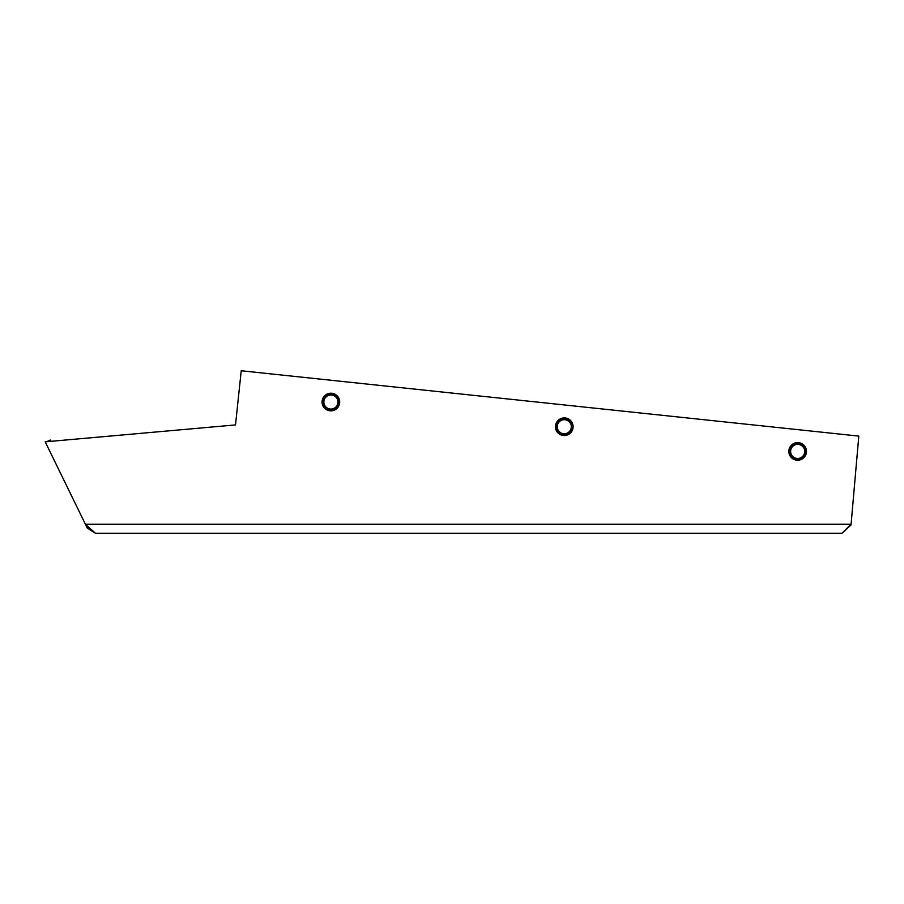 <?xml version="1.0" encoding="UTF-8"?>
<svg xmlns="http://www.w3.org/2000/svg" width="904" height="904" viewBox="0 0 904 904"><rect width="100%" height="100%" fill="white"/><g stroke="black" fill="none" stroke-linecap="round" stroke-linejoin="round"><path stroke-width="1.36" d="M842.031 533.236L95.428 533.236L85.383 524.207L45.2 441.83L235.503 424.925L241.232 370.764L858.8 436.101L851.093 524.207L842.031 533.236L851.026 524.998L851.093 524.207L85.383 524.207L86.083 525.19M88.016 527.823L87.315 528.173L95.428 533.236M50.974 441.31L50.33 439.999L46.906 441.672M87.315 528.173L85.903 525.28M797.656 459.514A8.102 8.102 0 0 0 805.758 451.424A8.102 8.102 0 0 0 797.656 443.322A8.102 8.102 0 0 0 789.554 451.424A8.102 8.102 0 0 0 797.656 459.514M797.656 442.598A8.825 8.825 0 0 1 806.481 451.424A8.825 8.825 0 0 1 797.656 460.238A8.825 8.825 0 0 1 788.842 451.424A8.825 8.825 0 0 1 797.656 442.598M564.277 434.824A8.102 8.102 0 0 0 572.379 426.722A8.102 8.102 0 0 0 564.277 418.631A8.102 8.102 0 0 0 556.175 426.722A8.102 8.102 0 0 0 564.277 434.824M564.277 417.908A8.825 8.825 0 0 1 573.091 426.722A8.825 8.825 0 0 1 564.277 435.547A8.825 8.825 0 0 1 555.452 426.722A8.825 8.825 0 0 1 564.277 417.908M330.887 410.133A8.102 8.102 0 0 0 338.989 402.031A8.102 8.102 0 0 0 330.887 393.929A8.102 8.102 0 0 0 322.796 402.031A8.102 8.102 0 0 0 330.887 410.133M330.887 393.206A8.825 8.825 0 0 1 339.712 402.031A8.825 8.825 0 0 1 330.887 410.857A8.825 8.825 0 0 1 322.073 402.031A8.825 8.825 0 0 1 330.887 393.206M338.65 402.031A7.763 7.763 0 0 0 330.887 394.268A7.763 7.763 0 0 0 323.135 402.031A7.763 7.763 0 0 0 330.887 409.794A7.763 7.763 0 0 0 338.65 402.031M337.926 402.031A7.04 7.04 0 0 0 330.887 394.991A7.04 7.04 0 0 0 323.847 402.031A7.04 7.04 0 0 0 330.887 409.071A7.04 7.04 0 0 0 337.926 402.031M572.04 426.722A7.763 7.763 0 0 0 564.277 418.959A7.763 7.763 0 0 0 556.514 426.722A7.763 7.763 0 0 0 564.277 434.485A7.763 7.763 0 0 0 572.04 426.722M571.317 426.722A7.04 7.04 0 0 0 564.277 419.682A7.04 7.04 0 0 0 557.237 426.722A7.04 7.04 0 0 0 564.277 433.762A7.04 7.04 0 0 0 571.317 426.722M805.419 451.424A7.763 7.763 0 0 0 797.656 443.661A7.763 7.763 0 0 0 789.893 451.424A7.763 7.763 0 0 0 797.656 459.175A7.763 7.763 0 0 0 805.419 451.424M804.696 451.424A7.04 7.04 0 0 0 797.656 444.372A7.04 7.04 0 0 0 790.616 451.424A7.04 7.04 0 0 0 797.656 458.464A7.04 7.04 0 0 0 804.696 451.424"/></g></svg>

